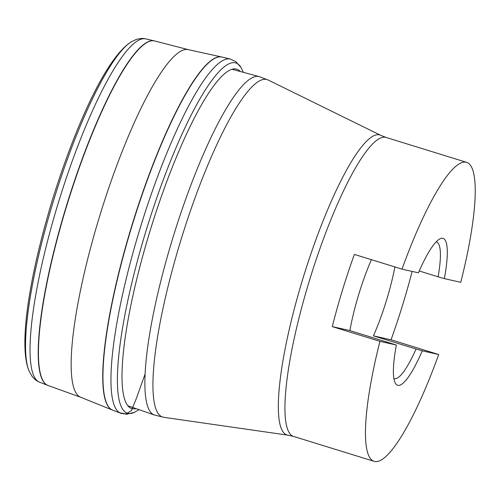 <?xml version="1.0" encoding="UTF-8"?>
<svg xmlns="http://www.w3.org/2000/svg" width="500" height="500" viewBox="0 0 500 500"><rect width="100%" height="100%" fill="white"/><g stroke="black" fill="none" stroke-linecap="round" stroke-linejoin="round"><path stroke-width="0.75" d="M29.275 371.431C17.881 346.244 29.638 274.531 52.85 198.419C76.112 124.106 106.544 57.469 131.131 41.931A176.756 34.938 -72.8 0 0 54.156 198.631A176.756 34.938 -72.8 0 0 29.275 371.431L32.013 376.213C36.05 381.256 39.231 382.006 39.406 382.119A179.688 35.519 -72.8 0 1 39.406 382.119L47.844 385.406A180.319 35.644 -72.8 0 1 67.281 203.156A180.319 35.644 -72.8 0 1 154.175 40.838L145.606 38.85A179.688 35.519 -72.8 0 0 145.538 38.831A179.688 35.519 -72.8 0 1 145.538 38.831L154.756 40.987A180.325 35.644 -72.8 0 1 154.769 40.987L188.287 49.65L221.369 56.919A184.819 36.531 -72.8 0 1 221.375 56.919L221.775 57A184.844 36.538 -72.8 0 1 221.831 57.013M380.694 135.306L268.087 79.975A176.631 34.913 107.2 0 0 266.544 79.425A176.631 34.913 107.2 0 0 180.731 240.662A176.631 34.913 107.2 0 0 163.269 417.219A176.631 34.913 107.2 0 0 163.806 417.319L287.994 435.181A157.012 31.037 -72.8 0 1 287.512 435.094A157.012 31.037 -72.8 0 1 303.038 278.15A157.012 31.037 -72.8 0 1 379.319 134.819A157.012 31.037 -72.8 0 1 380.694 135.306L386.05 137.438A156.488 30.931 107.2 0 0 310.281 277.806A156.488 30.931 107.2 0 0 293.612 436.444L374.131 461.337A156.488 30.931 -72.8 0 0 374.606 461.463A156.488 30.931 -72.8 0 0 438.694 354.519L422.269 350.838A76.894 15.2 -72.8 0 1 397.638 385.294A76.894 15.2 -72.8 0 1 396.356 345.031L379.931 341.35L332.281 326.619L349.906 330.569L396.356 345.031M374.131 461.337A156.488 30.931 -72.8 0 1 379.931 341.35M438.694 354.519L391.037 339.787A156.488 30.931 107.2 0 0 412.137 271.413M402.006 269.144L418.431 272.825A76.894 15.2 -72.8 0 1 443.062 238.369A76.894 15.2 -72.8 0 1 444.344 278.631L460.769 282.312A156.488 30.931 107.2 0 0 466.569 162.325A156.488 30.931 107.2 0 0 402.006 269.144L354.356 254.412A156.488 30.931 107.2 0 0 332.281 326.619M422.269 350.838L422.262 350.838A76.894 15.2 107.2 0 1 397.638 385.294M436.138 241.856A71.537 14.138 107.2 0 1 436.238 241.875A71.537 14.138 107.2 0 1 436.45 241.931A71.537 14.138 107.2 0 1 438.119 276.806L444.338 278.631A76.894 15.2 107.2 0 0 443.056 238.369M393.894 378.512A71.537 14.138 107.2 0 0 394.2 378.625A71.537 14.138 107.2 0 0 416.044 349.019L422.262 350.838M349.906 330.569A71.537 14.138 -72.8 0 1 371.4 259.681M438.119 276.806L419.237 270.975M394.888 266.938A71.537 14.138 -72.8 0 1 373.413 335.838L416.044 349.019M373.413 335.838L391.037 339.787M145.15 373.85L136.35 398.462L131.463 410.562L126.1 413.938L119.844 412.825M38.55 361.944L38.737 361.438M136.081 408.625A177.613 35.106 -72.8 0 1 147.419 239.638A177.613 35.106 -72.8 0 1 236.244 69.037A177.613 35.106 -72.8 0 1 240.294 71.5M139.044 409.656L134.525 412.306A183.281 36.225 -72.8 0 1 142.037 244.288A183.281 36.225 -72.8 0 1 235.281 62.806A183.281 36.225 -72.8 0 1 241.088 67.581L243.325 72.319M230.188 59.019A185.4 36.644 -72.8 0 1 230.444 59.081A185.4 36.644 -72.8 0 1 230.456 59.081L221.775 57A184.844 36.538 -72.8 0 0 132.887 222.969A184.844 36.538 -72.8 0 0 112.613 410.144L120.95 413.325A185.4 36.644 -72.8 0 1 120.938 413.319A185.4 36.644 -72.8 0 1 140.775 226.112A185.4 36.644 -72.8 0 1 230.188 59.019M112.613 410.144L112.231 409.988A184.819 36.531 -72.8 0 1 112.225 409.981A184.819 36.531 -72.8 0 1 132.675 222.9A184.819 36.531 -72.8 0 1 221.369 56.919M47.844 385.406L48.244 385.544A180.325 35.644 -72.8 0 0 48.256 385.55L80.819 397.312A181.962 35.969 -72.8 0 1 100.538 213.269A181.962 35.969 -72.8 0 1 188.175 49.625A181.962 35.969 -72.8 0 1 188.287 49.65M48.244 385.544A180.325 35.644 -72.8 0 1 67.375 203.663A180.325 35.644 -72.8 0 1 154.406 40.9A180.325 35.644 -72.8 0 1 154.756 40.987M39.406 382.119A179.688 35.519 -72.8 0 1 59.144 200.175A179.688 35.519 -72.8 0 1 145.525 38.831C145.325 38.825 142.269 37.65 136.094 39.538L131.131 41.931M127.975 405.794L154.469 415.037A177.131 35.013 -72.8 0 1 173.344 236.275A177.131 35.013 -72.8 0 1 258.8 76.513A177.131 35.013 -72.8 0 1 259.094 76.581L268.087 79.975M230.444 59.081L235.794 61.625L241.088 67.581M120.938 413.319L126.788 414.237L134.525 412.306M80.819 397.312L112.225 409.981M232.006 69.262L259.094 76.581M386.05 137.438L466.569 162.325M154.469 415.037L163.806 417.319M287.994 435.181L293.612 436.444"/></g></svg>
